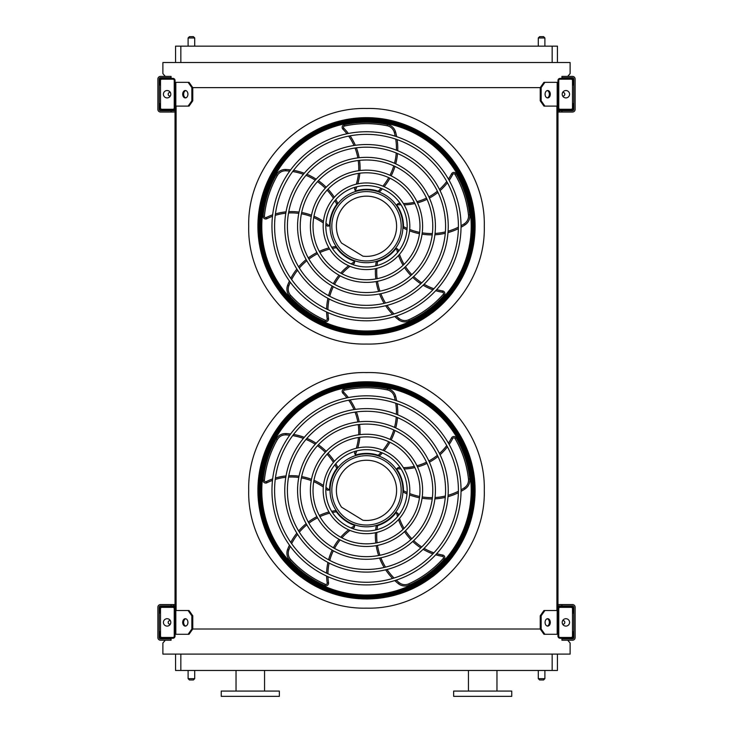 <?xml version="1.0" encoding="UTF-8"?>
<svg xmlns="http://www.w3.org/2000/svg" width="733" height="733" viewBox="0 0 733 733"><rect width="100%" height="100%" fill="white"/><g stroke="black" fill="none" stroke-linecap="round" stroke-linejoin="round"><path stroke-width="1.1" d="M557.437 654.093L557.437 670.466L175.563 670.466L175.563 654.093M165.292 640.23L162.882 643.006L162.882 654.093L570.118 654.093L570.118 643.006L567.709 640.23M557.969 82.334L544.894 82.334L541.156 87.621L191.844 87.621L188.106 82.334L175.031 82.334M188.106 106.102L191.844 100.824L192.77 100.824L189.041 106.102L175.031 106.102L175.031 610.525L189.041 610.525L192.77 615.802L191.844 615.802L188.106 610.525M176.094 106.102L176.094 610.525M544.894 106.102L543.959 106.102L540.23 100.824L541.156 100.824L544.894 106.102L557.969 106.102L557.969 610.525L544.894 610.525L541.156 615.802L540.23 615.802L540.23 629.006L541.156 629.006L544.894 634.292L543.959 634.292L540.23 629.006L192.77 629.006L192.77 615.802M556.906 106.102L556.906 610.525M167.014 638.251L166.437 638.91M566.563 638.91L565.986 638.251M567.709 76.397L570.118 73.621L570.118 62.534L162.882 62.534L162.882 73.621L165.292 76.397M166.437 77.716L167.014 78.376M565.986 78.376L566.563 77.716M175.563 62.534L175.563 46.161L180.84 46.161L180.84 62.534M552.16 62.534L552.16 46.161L180.84 46.161M552.16 46.161L557.437 46.161L557.437 62.534M482.699 696.35L511.753 696.35L511.753 691.072L453.654 691.072L453.654 696.35L482.699 696.35M221.247 696.35L279.346 696.35L279.346 691.072L221.247 691.072L221.247 696.35M236.035 691.072L236.035 670.466M538.288 670.466L538.288 678.657L544.894 678.657L544.894 670.466M543.574 679.977L539.616 679.977L543.574 679.977L544.894 678.657M188.106 670.466L188.106 678.657L194.712 678.657L194.712 670.466M193.384 679.977L189.426 679.977L193.384 679.977L194.712 678.657M543.574 36.65L539.616 36.65L543.574 36.65L544.894 37.969L544.894 46.161M193.384 36.65L189.426 36.65L193.384 36.65L194.712 37.969L194.712 46.161M175.031 636.134L175.031 608.674A2.117 2.117 0 0 0 172.924 606.558L161.828 606.558A2.117 2.117 0 0 0 159.721 608.674L159.721 613.164L160.509 613.164L160.509 608.674A1.319 1.319 0 0 1 161.828 607.355L172.924 607.355A1.319 1.319 0 0 1 174.243 608.674L174.243 636.134A1.319 1.319 0 0 1 172.924 637.453L161.828 637.453A1.319 1.319 0 0 1 160.509 636.134L160.509 631.644L159.721 631.644L159.721 636.134A2.117 2.117 0 0 0 161.828 638.251L172.924 638.251A2.117 2.117 0 0 0 175.031 636.134M160.509 613.164L160.509 631.644M167.115 626.101A3.702 3.702 0 0 0 170.313 620.558A3.702 3.702 0 0 0 163.908 620.558A3.702 3.702 0 0 0 167.115 626.101M185.77 626.046A3.702 2.611 90 0 1 183.626 622.409A3.702 2.611 90 0 1 185.77 618.771M188.106 634.292L191.844 629.006L192.77 629.006L189.041 634.292L175.031 634.292M191.844 629.006L191.844 615.802M187.923 622.409A3.702 2.611 90 0 1 185.302 626.101A3.702 2.611 90 0 1 182.691 622.409A3.702 2.611 90 0 1 185.302 618.707A3.702 2.611 90 0 1 187.923 622.409M557.969 608.674L557.969 636.134A2.117 2.117 0 0 0 560.076 638.251L571.172 638.251A2.117 2.117 0 0 0 573.279 636.134L573.279 631.644L572.491 631.644L572.491 636.134A1.319 1.319 0 0 1 571.172 637.453L560.076 637.453A1.319 1.319 0 0 1 558.757 636.134L558.757 608.674A1.319 1.319 0 0 1 560.076 607.355L571.172 607.355A1.319 1.319 0 0 1 572.491 608.674L572.491 613.164L573.279 613.164L573.279 608.674A2.117 2.117 0 0 0 571.172 606.558L560.076 606.558A2.117 2.117 0 0 0 557.969 608.674M572.491 631.644L572.491 613.164M565.885 626.101A3.702 3.702 0 0 0 569.092 620.558A3.702 3.702 0 0 0 562.687 620.558A3.702 3.702 0 0 0 565.885 626.101M557.969 634.292L544.894 634.292M550.309 622.409A3.702 2.611 -90 0 1 547.698 626.101A3.702 2.611 -90 0 1 545.077 622.409A3.702 2.611 -90 0 1 547.698 618.707A3.702 2.611 -90 0 1 550.309 622.409M541.156 629.006L541.156 615.802M547.23 618.771A3.702 2.611 -90 0 1 549.374 622.409A3.702 2.611 -90 0 1 547.23 626.046M540.23 615.802L543.959 610.525L544.894 610.525M557.969 80.493L557.969 107.953A2.117 2.117 0 0 0 560.076 110.069L571.172 110.069A2.117 2.117 0 0 0 573.279 107.953L573.279 103.463L572.491 103.463L572.491 107.953A1.319 1.319 0 0 1 571.172 109.272L560.076 109.272A1.319 1.319 0 0 1 558.757 107.953L558.757 80.493A1.319 1.319 0 0 1 560.076 79.173L571.172 79.173A1.319 1.319 0 0 1 572.491 80.493L572.491 84.982L573.279 84.982L573.279 80.493A2.117 2.117 0 0 0 571.172 78.376L560.076 78.376A2.117 2.117 0 0 0 557.969 80.493M572.491 103.463L572.491 84.982M565.885 97.92A3.702 3.702 0 0 0 569.092 92.376A3.702 3.702 0 0 0 562.687 92.376A3.702 3.702 0 0 0 565.885 97.92M550.309 94.218A3.702 2.611 -90 0 1 547.698 97.92A3.702 2.611 -90 0 1 545.077 94.218A3.702 2.611 -90 0 1 547.698 90.525A3.702 2.611 -90 0 1 550.309 94.218M541.156 100.824L541.156 87.621M540.23 100.824L540.23 87.621L543.959 82.334L544.894 82.334M547.23 90.58A3.702 2.611 -90 0 1 549.374 94.218A3.702 2.611 -90 0 1 547.23 97.855M175.031 107.953L175.031 80.493A2.117 2.117 0 0 0 172.924 78.376L161.828 78.376A2.117 2.117 0 0 0 159.721 80.493L159.721 84.982L160.509 84.982L160.509 80.493A1.319 1.319 0 0 1 161.828 79.173L172.924 79.173A1.319 1.319 0 0 1 174.243 80.493L174.243 107.953A1.319 1.319 0 0 1 172.924 109.272L161.828 109.272A1.319 1.319 0 0 1 160.509 107.953L160.509 103.463L159.721 103.463L159.721 107.953A2.117 2.117 0 0 0 161.828 110.069L172.924 110.069A2.117 2.117 0 0 0 175.031 107.953M160.509 84.982L160.509 103.463M167.115 97.92A3.702 3.702 0 0 0 170.313 92.376A3.702 3.702 0 0 0 163.908 92.376A3.702 3.702 0 0 0 167.115 97.92M185.77 97.855A3.702 2.611 90 0 1 183.626 94.218A3.702 2.611 90 0 1 185.77 90.58M188.106 82.334L189.041 82.334L192.77 87.621L192.77 100.824M191.844 100.824L191.844 87.621M187.923 94.218A3.702 2.611 90 0 1 185.302 97.92A3.702 2.611 90 0 1 182.691 94.218A3.702 2.611 90 0 1 185.302 90.525A3.702 2.611 90 0 1 187.923 94.218M562.669 624.223A1.851 1.851 0 0 0 564.822 622.564A1.851 1.851 0 0 0 562.669 620.585M561.927 604.578L561.927 605.898L572.491 605.898A1.319 1.319 0 0 1 573.811 607.217L573.811 637.591A1.319 1.319 0 0 1 572.491 638.91L561.927 638.91L561.927 640.23L572.491 640.23A2.639 2.639 0 0 0 575.13 637.591L575.13 607.217A2.639 2.639 0 0 0 572.491 604.578L557.969 604.578M171.073 605.898L171.073 604.578L160.509 604.578A2.639 2.639 0 0 0 157.87 607.217L157.87 637.591A2.639 2.639 0 0 0 160.509 640.23L171.073 640.23L171.073 638.91L160.509 638.91A1.319 1.319 0 0 1 159.189 637.591L159.189 607.217A1.319 1.319 0 0 1 160.509 605.898L175.031 605.898M557.969 605.898L561.927 605.898M171.073 604.578L175.031 604.578M170.331 620.585A1.851 1.851 0 0 0 168.178 622.564A1.851 1.851 0 0 0 170.331 624.223M561.927 110.729L561.927 112.048L572.491 112.048A2.639 2.639 0 0 0 575.13 109.409L575.13 79.036A2.639 2.639 0 0 0 572.491 76.397L561.927 76.397L561.927 77.716L572.491 77.716A1.319 1.319 0 0 1 573.811 79.036L573.811 109.409A1.319 1.319 0 0 1 572.491 110.729L557.969 110.729M160.509 77.716L171.073 77.716L171.073 76.397L160.509 76.397A2.639 2.639 0 0 0 157.87 79.036L157.87 109.409A2.639 2.639 0 0 0 160.509 112.048L171.073 112.048L171.073 110.729L160.509 110.729A1.319 1.319 0 0 1 159.189 109.409L159.189 79.036A1.319 1.319 0 0 1 160.509 77.716M175.031 110.729L171.073 110.729M175.031 112.048L171.073 112.048M561.927 112.048L557.969 112.048M562.669 96.041A1.851 1.851 0 0 0 564.822 94.383A1.851 1.851 0 0 0 562.669 92.404M170.331 92.404A1.851 1.851 0 0 0 168.178 94.383A1.851 1.851 0 0 0 170.331 96.041M366.5 598.852A108.493 108.493 0 0 0 460.461 436.108A108.493 108.493 0 0 0 272.539 436.108A108.493 108.493 0 0 0 366.5 598.852M366.5 582.259A91.9 91.9 0 0 0 446.095 444.409A91.9 91.9 0 0 0 286.905 444.409A91.9 91.9 0 0 0 366.5 582.259M366.5 584.907A94.548 94.548 0 0 0 448.376 443.089A94.548 94.548 0 0 0 284.624 443.089A94.548 94.548 0 0 0 366.5 584.907M366.5 569.459A79.1 79.1 0 0 0 434.999 450.813A79.1 79.1 0 0 0 298.001 450.813A79.1 79.1 0 0 0 366.5 569.459M366.5 572.097A81.739 81.739 0 0 0 437.289 449.494A81.739 81.739 0 0 0 295.711 449.494A81.739 81.739 0 0 0 366.5 572.097M366.5 556.649A66.291 66.291 0 0 0 423.903 457.218A66.291 66.291 0 0 0 309.097 457.218A66.291 66.291 0 0 0 366.5 556.649M366.5 559.288A68.929 68.929 0 0 0 426.194 455.899A68.929 68.929 0 0 0 306.806 455.899A68.929 68.929 0 0 0 366.5 559.288M366.5 543.84A53.482 53.482 0 0 0 412.816 463.623A53.482 53.482 0 0 0 320.184 463.623A53.482 53.482 0 0 0 366.5 543.84M366.5 546.479A56.12 56.12 0 0 0 415.098 462.303A56.12 56.12 0 0 0 317.902 462.303A56.12 56.12 0 0 0 366.5 546.479M366.5 531.031A40.672 40.672 0 0 0 401.721 470.027A40.672 40.672 0 0 0 331.279 470.027A40.672 40.672 0 0 0 366.5 531.031M366.5 533.67A43.311 43.311 0 0 0 404.011 468.708A43.311 43.311 0 0 0 328.989 468.708A43.311 43.311 0 0 0 366.5 533.67M356.834 450.85A56.588 56.588 0 0 1 355.267 454.808L354.561 453.095L355.267 454.808A1.319 1.319 0 0 0 356.156 454.863A36.971 36.971 0 0 1 378.255 455.303L378.567 455.413M382.369 452.912A61.279 61.279 0 0 1 379.639 455.798L378.255 455.303A59.95 59.95 0 0 0 381.068 452.389M396.663 400.759A61.279 61.279 0 0 0 395.591 396.15A10.564 10.564 0 0 0 387.546 388.591A103.921 103.921 0 0 0 344.235 388.856A2.639 2.639 0 0 0 342.916 393.282A55.259 55.259 0 0 1 346.938 397.863M348.679 400.2A55.259 55.259 0 0 1 353.993 409.582M355.038 412.102A55.259 55.259 0 0 1 357.832 421.979M358.245 424.59A55.259 55.259 0 0 1 358.675 434.788M358.474 437.482A55.259 55.259 0 0 1 356.302 448.266M355.285 451.262A55.259 55.259 0 0 1 354.561 453.095M384.147 450.804A61.279 61.279 0 0 0 389.919 442.283M391.165 439.947A61.279 61.279 0 0 0 394.995 430.509M395.728 427.935A61.279 61.279 0 0 0 397.533 417.608M397.707 414.814A61.279 61.279 0 0 0 397.158 403.718M401.088 468.955A56.588 56.588 0 0 1 396.837 468.689L398.257 467.489L396.837 468.689A1.319 1.319 0 0 0 397.066 469.551A36.971 36.971 0 0 1 403.471 490.707L403.471 491.037M407.017 493.877A61.279 61.279 0 0 1 403.425 492.173L403.471 490.707A59.95 59.95 0 0 0 407.117 492.475M461.039 491.357A61.279 61.279 0 0 0 465.089 488.92A10.564 10.564 0 0 0 469.789 478.924A103.921 103.921 0 0 0 456.155 437.812A2.639 2.639 0 0 0 451.537 437.931A55.259 55.259 0 0 1 448.431 443.172M446.736 445.554A55.259 55.259 0 0 1 439.461 453.507M437.39 455.275A55.259 55.259 0 0 1 428.851 460.984M426.505 462.184A55.259 55.259 0 0 1 416.93 465.748M414.31 466.39A55.259 55.259 0 0 1 403.379 467.654M400.209 467.608A55.259 55.259 0 0 1 398.257 467.489M409.573 494.922A61.279 61.279 0 0 0 419.459 497.78M422.061 498.238A61.279 61.279 0 0 0 432.223 498.962M434.898 498.871A61.279 61.279 0 0 0 445.279 497.386M447.991 496.699A61.279 61.279 0 0 0 458.372 492.741M366.5 526.807A36.448 36.448 0 0 0 398.065 472.134A36.448 36.448 0 0 0 334.935 472.134A36.448 36.448 0 0 0 366.5 526.807M397.543 516.637A56.588 56.588 0 0 1 396.48 512.514L398.065 513.494L396.48 512.514A1.319 1.319 0 0 0 395.738 512.999A36.971 36.971 0 0 1 377.596 525.625A59.95 59.95 0 0 0 377.037 529.638M375.672 529.977A61.279 61.279 0 0 1 376.185 526.037L377.596 525.625M394.766 580.582A61.279 61.279 0 0 0 398.331 583.679A10.564 10.564 0 0 0 409.289 585.062A103.921 103.921 0 0 0 444.18 559.389A2.639 2.639 0 0 0 442.64 555.037A55.259 55.259 0 0 1 436.694 553.699M433.909 552.829A55.259 55.259 0 0 1 424.095 548.357M421.768 546.937A55.259 55.259 0 0 1 413.705 540.587M411.836 538.718A55.259 55.259 0 0 1 405.496 530.719M404.066 528.42A55.259 55.259 0 0 1 399.494 518.414M398.55 515.391A55.259 55.259 0 0 1 398.065 513.494M375.47 532.726A61.279 61.279 0 0 0 375.809 543.025M376.176 545.636A61.279 61.279 0 0 0 378.631 555.522M379.547 558.042A61.279 61.279 0 0 0 384.156 567.461M385.659 569.816A61.279 61.279 0 0 0 392.622 578.474M351.098 527.998A56.588 56.588 0 0 1 354.69 525.717L354.25 527.522L354.69 525.717A1.319 1.319 0 0 0 354.002 525.158A36.971 36.971 0 0 1 336.383 511.808A59.95 59.95 0 0 0 332.397 512.514M331.655 511.332A61.279 61.279 0 0 1 335.558 510.599L336.383 511.808M289.434 545.123A61.279 61.279 0 0 0 287.593 549.475A10.564 10.564 0 0 0 289.654 560.324A103.921 103.921 0 0 0 324.847 585.566A2.639 2.639 0 0 0 328.521 582.753A55.259 55.259 0 0 1 327.953 576.688M327.926 573.774A55.259 55.259 0 0 1 329.135 563.054M329.768 560.406A55.259 55.259 0 0 1 333.323 550.776M334.514 548.421A55.259 55.259 0 0 1 340.167 539.919M341.917 537.848A55.259 55.259 0 0 1 350.007 530.408M352.6 528.575A55.259 55.259 0 0 1 354.25 527.522M328.97 511.982A61.279 61.279 0 0 0 319.295 515.482M316.913 516.646A61.279 61.279 0 0 0 308.272 522.033M306.165 523.683A61.279 61.279 0 0 0 298.633 530.976M296.847 533.129A61.279 61.279 0 0 0 290.772 542.429M325.938 487.344A56.588 56.588 0 0 1 329.218 490.056L327.367 490.194L329.218 490.056A1.319 1.319 0 0 0 329.548 489.232A36.971 36.971 0 0 1 336.795 468.341A59.95 59.95 0 0 0 334.889 464.768M335.787 463.696A61.279 61.279 0 0 1 337.693 467.187L336.795 468.341M290.598 433.982A61.279 61.279 0 0 0 285.897 433.579A10.564 10.564 0 0 0 276.213 438.893A103.921 103.921 0 0 0 263.083 480.17A2.639 2.639 0 0 0 266.885 482.79A55.259 55.259 0 0 1 272.484 480.381M275.251 479.446A55.259 55.259 0 0 1 285.815 477.293M288.527 477.073A55.259 55.259 0 0 1 298.789 477.476M301.4 477.879A55.259 55.259 0 0 1 311.232 480.628M313.733 481.654A55.259 55.259 0 0 1 323.317 487.051M325.855 488.948A55.259 55.259 0 0 1 327.367 490.194M334.34 461.35A61.279 61.279 0 0 0 328.017 453.223M326.185 451.326A61.279 61.279 0 0 0 318.379 444.766M316.161 443.273A61.279 61.279 0 0 0 306.898 438.361M304.296 437.335A61.279 61.279 0 0 0 293.576 434.431M366.5 525.03A34.671 34.671 0 0 0 396.526 473.023A34.671 34.671 0 0 0 336.474 473.023A34.671 34.671 0 0 0 366.5 525.03M362.899 520.247A30.108 30.108 0 0 0 396.397 486.84A30.108 30.108 0 0 0 356.055 462.12A30.108 30.108 0 0 0 341.505 507.144L362.899 520.247M298.807 405.34L298.285 405.761M300.667 403.984L300.612 403.938A108.676 108.676 0 0 0 280.079 424.471L280.125 424.526M281.481 558.051L281.903 558.573M280.125 556.191L280.079 556.246A108.676 108.676 0 0 0 300.612 576.779L300.667 576.734M451.519 422.666L451.097 422.144M452.875 424.526L452.921 424.471A108.676 108.676 0 0 0 432.388 403.938L432.333 403.984M434.193 575.378L434.715 574.956M432.333 576.734L432.388 576.779A108.676 108.676 0 0 0 452.921 556.246L452.875 556.191M366.5 382.26A108.099 108.099 0 0 1 460.122 544.408A108.099 108.099 0 0 1 272.878 544.408A108.099 108.099 0 0 1 366.5 382.26M366.5 598.284A107.925 107.925 0 0 0 474.425 490.359A107.925 107.925 0 0 0 366.5 382.434A107.925 107.925 0 0 0 258.575 490.359A107.925 107.925 0 0 0 366.5 598.284M366.5 382.828A107.531 107.531 0 0 1 459.628 544.124A107.531 107.531 0 0 1 273.372 544.124A107.531 107.531 0 0 1 366.5 382.828M366.5 385.65A104.709 104.709 0 0 0 275.819 542.713A104.709 104.709 0 0 0 457.181 542.713A104.709 104.709 0 0 0 366.5 385.65A104.709 104.709 0 0 0 275.819 542.713A104.709 104.709 0 0 0 457.181 542.713A104.709 104.709 0 0 0 366.5 385.65M366.5 334.761A108.493 108.493 0 0 0 460.461 172.017A108.493 108.493 0 0 0 272.539 172.017A108.493 108.493 0 0 0 366.5 334.761M366.5 318.168A91.9 91.9 0 0 0 446.095 180.318A91.9 91.9 0 0 0 286.905 180.318A91.9 91.9 0 0 0 366.5 318.168M366.5 320.816A94.548 94.548 0 0 0 448.376 178.999A94.548 94.548 0 0 0 284.624 178.999A94.548 94.548 0 0 0 366.5 320.816M366.5 305.359A79.1 79.1 0 0 0 434.999 186.723A79.1 79.1 0 0 0 298.001 186.723A79.1 79.1 0 0 0 366.5 305.359M366.5 308.007A81.739 81.739 0 0 0 437.289 185.403A81.739 81.739 0 0 0 295.711 185.403A81.739 81.739 0 0 0 366.5 308.007M366.5 292.559A66.291 66.291 0 0 0 423.903 193.127A66.291 66.291 0 0 0 309.097 193.127A66.291 66.291 0 0 0 366.5 292.559M366.5 295.197A68.929 68.929 0 0 0 426.194 191.808A68.929 68.929 0 0 0 306.806 191.808A68.929 68.929 0 0 0 366.5 295.197M366.5 279.749A53.482 53.482 0 0 0 412.816 199.532A53.482 53.482 0 0 0 320.184 199.532A53.482 53.482 0 0 0 366.5 279.749M366.5 282.388A56.12 56.12 0 0 0 415.098 198.212A56.12 56.12 0 0 0 317.902 198.212A56.12 56.12 0 0 0 366.5 282.388M366.5 266.94A40.672 40.672 0 0 0 401.721 205.936A40.672 40.672 0 0 0 331.279 205.936A40.672 40.672 0 0 0 366.5 266.94M366.5 269.579A43.311 43.311 0 0 0 404.011 204.608A43.311 43.311 0 0 0 328.989 204.608A43.311 43.311 0 0 0 366.5 269.579M356.834 186.759A56.588 56.588 0 0 1 355.267 190.717L354.561 189.004L355.267 190.717A1.319 1.319 0 0 0 356.156 190.772A36.971 36.971 0 0 1 378.255 191.212L378.567 191.322M382.369 188.821A61.279 61.279 0 0 1 379.639 191.707L378.255 191.212A59.95 59.95 0 0 0 381.068 188.299M396.663 136.668A61.279 61.279 0 0 0 395.591 132.059A10.564 10.564 0 0 0 387.546 124.5A103.921 103.921 0 0 0 344.235 124.757A2.639 2.639 0 0 0 342.916 129.191A55.259 55.259 0 0 1 346.938 133.773M348.679 136.109A55.259 55.259 0 0 1 353.993 145.491M355.038 148.011A55.259 55.259 0 0 1 357.832 157.888M358.245 160.5A55.259 55.259 0 0 1 358.675 170.697M358.474 173.391A55.259 55.259 0 0 1 356.302 184.175M355.285 187.172A55.259 55.259 0 0 1 354.561 189.004M384.147 186.713A61.279 61.279 0 0 0 389.919 178.192M391.165 175.856A61.279 61.279 0 0 0 394.995 166.418M395.728 163.844A61.279 61.279 0 0 0 397.533 153.509M397.707 150.723A61.279 61.279 0 0 0 397.158 139.627M401.088 204.864A56.588 56.588 0 0 1 396.837 204.599L398.257 203.398L396.837 204.599A1.319 1.319 0 0 0 397.066 205.46A36.971 36.971 0 0 1 403.471 226.616A59.95 59.95 0 0 0 407.117 228.384M407.017 229.786A61.279 61.279 0 0 1 403.425 228.082L403.471 226.616M461.039 227.267A61.279 61.279 0 0 0 465.089 224.829A10.564 10.564 0 0 0 469.789 214.833A103.921 103.921 0 0 0 456.155 173.721A2.639 2.639 0 0 0 451.537 173.84A55.259 55.259 0 0 1 448.431 179.081M446.736 181.463A55.259 55.259 0 0 1 439.461 189.416M437.39 191.185A55.259 55.259 0 0 1 428.851 196.893M426.505 198.093A55.259 55.259 0 0 1 416.93 201.657M414.31 202.299A55.259 55.259 0 0 1 403.379 203.563M400.209 203.517A55.259 55.259 0 0 1 398.257 203.398M409.573 230.831A61.279 61.279 0 0 0 419.459 233.69M422.061 234.148A61.279 61.279 0 0 0 432.223 234.872M434.898 234.78A61.279 61.279 0 0 0 445.279 233.296M447.991 232.608A61.279 61.279 0 0 0 458.372 228.65M366.5 262.716A36.448 36.448 0 0 0 398.065 208.044A36.448 36.448 0 0 0 334.935 208.044A36.448 36.448 0 0 0 366.5 262.716M397.543 252.546A56.588 56.588 0 0 1 396.48 248.423L398.065 249.403L396.48 248.423A1.319 1.319 0 0 0 395.738 248.908A36.971 36.971 0 0 1 377.596 261.534A59.95 59.95 0 0 0 377.037 265.548M375.672 265.887A61.279 61.279 0 0 1 376.185 261.947L377.596 261.534M394.766 316.491A61.279 61.279 0 0 0 398.331 319.579A10.564 10.564 0 0 0 409.289 320.972A103.921 103.921 0 0 0 444.18 295.298A2.639 2.639 0 0 0 442.64 290.946A55.259 55.259 0 0 1 436.694 289.608M433.909 288.738A55.259 55.259 0 0 1 424.095 284.267M421.768 282.846A55.259 55.259 0 0 1 413.705 276.497M411.836 274.628A55.259 55.259 0 0 1 405.496 266.629M404.066 264.329A55.259 55.259 0 0 1 399.494 254.324M398.55 251.3A55.259 55.259 0 0 1 398.065 249.403M375.47 268.635A61.279 61.279 0 0 0 375.809 278.934M376.176 281.545A61.279 61.279 0 0 0 378.631 291.432M379.547 293.951A61.279 61.279 0 0 0 384.156 303.37M385.659 305.725A61.279 61.279 0 0 0 392.622 314.384M351.098 263.907A56.588 56.588 0 0 1 354.69 261.626L354.25 263.431L354.69 261.626A1.319 1.319 0 0 0 354.002 261.067A36.971 36.971 0 0 1 336.383 247.717A59.95 59.95 0 0 0 332.397 248.423M331.655 247.241A61.279 61.279 0 0 1 335.558 246.508L336.383 247.717M289.434 281.032A61.279 61.279 0 0 0 287.593 285.375A10.564 10.564 0 0 0 289.654 296.233A103.921 103.921 0 0 0 324.847 321.475A2.639 2.639 0 0 0 328.521 318.663A55.259 55.259 0 0 1 327.953 312.597M327.926 309.683A55.259 55.259 0 0 1 329.135 298.963M329.768 296.315A55.259 55.259 0 0 1 333.323 286.685M334.514 284.331A55.259 55.259 0 0 1 340.167 275.828M341.917 273.757A55.259 55.259 0 0 1 350.007 266.317M352.6 264.485A55.259 55.259 0 0 1 354.25 263.431M328.97 247.891A61.279 61.279 0 0 0 319.295 251.392M316.913 252.555A61.279 61.279 0 0 0 308.272 257.943M306.165 259.583A61.279 61.279 0 0 0 298.633 266.885M296.847 269.038A61.279 61.279 0 0 0 290.772 278.338M325.938 223.253A56.588 56.588 0 0 1 329.218 225.966L327.367 226.103L329.218 225.966A1.319 1.319 0 0 0 329.548 225.141A36.971 36.971 0 0 1 336.795 204.25A59.95 59.95 0 0 0 334.889 200.677M335.787 199.605A61.279 61.279 0 0 1 337.693 203.096L336.795 204.25M290.598 169.891A61.279 61.279 0 0 0 285.897 169.488A10.564 10.564 0 0 0 276.213 174.802A103.921 103.921 0 0 0 263.083 216.079A2.639 2.639 0 0 0 266.885 218.7A55.259 55.259 0 0 1 272.484 216.29M275.251 215.355A55.259 55.259 0 0 1 285.815 213.202M288.527 212.982A55.259 55.259 0 0 1 298.789 213.385M301.4 213.789A55.259 55.259 0 0 1 311.232 216.537M313.733 217.564A55.259 55.259 0 0 1 323.317 222.96M325.855 224.857A55.259 55.259 0 0 1 327.367 226.103M334.34 197.259A61.279 61.279 0 0 0 328.017 189.132M326.185 187.236A61.279 61.279 0 0 0 318.379 180.675M316.161 179.182A61.279 61.279 0 0 0 306.898 174.271M304.296 173.245A61.279 61.279 0 0 0 293.576 170.34M366.5 260.939A34.671 34.671 0 0 0 396.526 208.932A34.671 34.671 0 0 0 336.474 208.932A34.671 34.671 0 0 0 366.5 260.939M362.899 256.156A30.108 30.108 0 0 0 396.397 222.75A30.108 30.108 0 0 0 356.055 198.029A30.108 30.108 0 0 0 341.505 243.044L362.899 256.156M298.807 141.249L298.285 141.671M300.667 139.893L300.612 139.838A108.676 108.676 0 0 0 280.079 160.38L280.125 160.435M281.481 293.96L281.903 294.483M280.125 292.101L280.079 292.155A108.676 108.676 0 0 0 300.612 312.689L300.667 312.643M451.519 158.575L451.097 158.053M452.875 160.435L452.921 160.38A108.676 108.676 0 0 0 432.388 139.838L432.333 139.893M434.193 311.287L434.715 310.865M432.333 312.643L432.388 312.689A108.676 108.676 0 0 0 452.921 292.155L452.875 292.101M366.5 118.169A108.099 108.099 0 0 1 460.122 280.318A108.099 108.099 0 0 1 272.878 280.318A108.099 108.099 0 0 1 366.5 118.169M366.5 334.193A107.925 107.925 0 0 0 474.425 226.268A107.925 107.925 0 0 0 366.5 118.343A107.925 107.925 0 0 0 258.575 226.268A107.925 107.925 0 0 0 366.5 334.193M366.5 118.737A107.531 107.531 0 0 1 459.628 280.033A107.531 107.531 0 0 1 273.372 280.033A107.531 107.531 0 0 1 366.5 118.737M366.5 121.559A104.709 104.709 0 0 0 275.819 278.622A104.709 104.709 0 0 0 457.181 278.622A104.709 104.709 0 0 0 366.5 121.559A104.709 104.709 0 0 0 275.819 278.622A104.709 104.709 0 0 0 457.181 278.622A104.709 104.709 0 0 0 366.5 121.559M366.5 344.052C429.437 345.674 485.906 289.205 484.284 226.268C485.906 163.331 429.437 106.862 366.5 108.484C303.563 106.862 247.094 163.331 248.716 226.268C247.094 289.205 303.563 345.674 366.5 344.052M366.5 608.143C303.563 609.764 247.094 553.296 248.716 490.359C247.094 427.421 303.563 370.953 366.5 372.575C429.437 370.953 485.906 427.421 484.284 490.359C485.906 553.296 429.437 609.764 366.5 608.143M180.84 654.093L180.84 670.466M552.16 670.466L552.16 654.093M544.894 37.969L538.288 37.969L538.288 46.161M194.712 37.969L188.106 37.969L188.106 46.161M175.81 634.292L175.81 610.525M557.19 634.292L557.19 610.525M557.19 106.102L557.19 82.334M175.81 106.102L175.81 82.334M173.593 605.898L173.593 604.578M559.407 110.729L559.407 112.048M332.91 593.629L366.5 598.962A108.594 108.594 0 0 0 460.544 436.062A108.594 108.594 0 0 0 272.456 436.062A108.594 108.594 0 0 0 366.5 598.953L401.006 593.327M382.883 450.264A59.95 59.95 0 0 0 388.728 441.715M389.974 439.388A59.95 59.95 0 0 0 393.786 429.95M394.51 427.376A59.95 59.95 0 0 0 396.251 417.068M396.406 414.292A59.95 59.95 0 0 0 395.747 403.232M395.224 400.282A59.95 59.95 0 0 0 394.317 396.498A9.245 9.245 0 0 0 387.281 389.883A102.602 102.602 0 0 0 344.519 390.139A1.319 1.319 0 0 0 343.859 392.357A56.588 56.588 0 0 1 348.386 397.57M350.099 399.934A56.588 56.588 0 0 1 355.349 409.39M356.385 411.909A56.588 56.588 0 0 1 359.143 421.823M359.564 424.434A56.588 56.588 0 0 1 360.004 434.614M359.821 437.299A56.588 56.588 0 0 1 357.777 447.936M342.916 393.282L343.859 392.357M344.235 388.856L344.519 390.139M387.546 388.591L387.281 389.883M395.591 396.15L394.317 396.498M409.692 493.556A59.95 59.95 0 0 0 419.624 496.461M422.235 496.928A59.95 59.95 0 0 0 432.388 497.634M435.054 497.542A59.95 59.95 0 0 0 445.389 496.003M448.083 495.297A59.95 59.95 0 0 0 458.4 491.257M461.048 489.846A59.95 59.95 0 0 0 464.365 487.811A9.245 9.245 0 0 0 468.479 479.07A102.602 102.602 0 0 0 455.019 438.481A1.319 1.319 0 0 0 452.71 438.545A56.588 56.588 0 0 1 449.155 444.455M447.432 446.818A56.588 56.588 0 0 1 440.066 454.735M437.977 456.494A56.588 56.588 0 0 1 429.41 462.184M427.055 463.384A56.588 56.588 0 0 1 417.508 466.958M414.896 467.608A56.588 56.588 0 0 1 404.149 468.955M451.537 437.931L452.71 438.545M456.155 437.812L455.019 438.481M469.789 478.924L468.479 479.07M465.089 488.92L464.365 487.811M376.808 532.424A59.95 59.95 0 0 0 377.11 542.777M377.477 545.398A59.95 59.95 0 0 0 379.941 555.266M380.858 557.776A59.95 59.95 0 0 0 385.512 567.131M387.015 569.477A59.95 59.95 0 0 0 394.042 578.035M396.205 580.115A59.95 59.95 0 0 0 399.164 582.643A9.245 9.245 0 0 0 408.748 583.853A102.602 102.602 0 0 0 443.19 558.519A1.319 1.319 0 0 0 442.42 556.338A56.588 56.588 0 0 1 435.695 554.78M432.919 553.882A56.588 56.588 0 0 1 423.115 549.31M420.797 547.872A56.588 56.588 0 0 1 412.734 541.485M410.865 539.616A56.588 56.588 0 0 1 404.515 531.636M403.095 529.354A56.588 56.588 0 0 1 398.495 519.55M442.64 555.037L442.42 556.338M444.18 559.389L443.19 558.519M409.289 585.062L408.748 583.853M398.331 583.679L399.164 582.643M329.676 513.164A59.95 59.95 0 0 0 319.927 516.646M317.545 517.8A59.95 59.95 0 0 0 308.923 523.197M306.815 524.846A59.95 59.95 0 0 0 299.357 532.167M297.589 534.32A59.95 59.95 0 0 0 291.624 543.648M290.314 546.351A59.95 59.95 0 0 0 288.82 549.942A9.245 9.245 0 0 0 290.635 559.435A102.602 102.602 0 0 0 325.379 584.357A1.319 1.319 0 0 0 327.211 582.955A56.588 56.588 0 0 1 326.616 576.074M326.616 573.16A56.588 56.588 0 0 1 327.926 562.422M328.576 559.774A56.588 56.588 0 0 1 332.168 550.126M333.368 547.771A56.588 56.588 0 0 1 338.985 539.268M340.717 537.216A56.588 56.588 0 0 1 348.624 529.803M328.521 582.753L327.211 582.955M324.847 585.566L325.379 584.357M289.654 560.324L290.635 559.435M287.593 549.475L288.82 549.942M333.433 462.386A59.95 59.95 0 0 0 327.11 454.194M325.269 452.279A59.95 59.95 0 0 0 317.471 445.746M315.263 444.253A59.95 59.95 0 0 0 305.991 439.415M303.398 438.407A59.95 59.95 0 0 0 292.678 435.613M289.709 435.21A59.95 59.95 0 0 0 285.833 434.898A9.245 9.245 0 0 0 277.367 439.553A102.602 102.602 0 0 0 264.393 480.298A1.319 1.319 0 0 0 266.299 481.608A56.588 56.588 0 0 1 272.649 478.915M275.434 478.008A56.588 56.588 0 0 1 286.044 475.937M288.765 475.744A56.588 56.588 0 0 1 299.046 476.175M301.657 476.587A56.588 56.588 0 0 1 311.479 479.309M313.971 480.317A56.588 56.588 0 0 1 323.455 485.539M266.885 482.79L266.299 481.608M263.083 480.17L264.393 480.298M276.213 438.893L277.367 439.553M285.897 433.579L285.833 434.898M366.5 597.78A107.421 107.421 0 0 1 259.079 490.359A107.421 107.421 0 0 1 366.5 382.938A107.421 107.421 0 0 1 473.921 490.359A107.421 107.421 0 0 1 366.5 597.78M366.5 383.991A106.367 106.367 0 0 0 274.38 543.538A106.367 106.367 0 0 0 458.62 543.538A106.367 106.367 0 0 0 366.5 383.991M366.5 384.587A105.772 105.772 0 0 1 458.098 543.245A105.772 105.772 0 0 1 274.902 543.245A105.772 105.772 0 0 1 366.5 384.587M366.5 334.862A108.594 108.594 0 0 0 460.544 171.971A108.594 108.594 0 0 0 272.456 171.971A108.594 108.594 0 0 0 366.5 334.862M382.883 186.173A59.95 59.95 0 0 0 388.728 177.624M389.974 175.297A59.95 59.95 0 0 0 393.786 165.86M394.51 163.285A59.95 59.95 0 0 0 396.251 152.977M396.406 150.201A59.95 59.95 0 0 0 395.747 139.142M395.224 136.191A59.95 59.95 0 0 0 394.317 132.407A9.245 9.245 0 0 0 387.281 125.792A102.602 102.602 0 0 0 344.519 126.049A1.319 1.319 0 0 0 343.859 128.266A56.588 56.588 0 0 1 348.386 133.479M350.099 135.834A56.588 56.588 0 0 1 355.349 145.299M356.385 147.819A56.588 56.588 0 0 1 359.143 157.732M359.564 160.344A56.588 56.588 0 0 1 360.004 170.523M359.821 173.208A56.588 56.588 0 0 1 357.777 183.846M342.916 129.191L343.859 128.266M344.235 124.757L344.519 126.049M387.546 124.5L387.281 125.792M395.591 132.059L394.317 132.407M409.692 229.456A59.95 59.95 0 0 0 419.624 232.37M422.235 232.837A59.95 59.95 0 0 0 432.388 233.543M435.054 233.442A59.95 59.95 0 0 0 445.389 231.912M448.083 231.207A59.95 59.95 0 0 0 458.4 227.166M461.048 225.746A59.95 59.95 0 0 0 464.365 223.721A9.245 9.245 0 0 0 468.479 214.98A102.602 102.602 0 0 0 455.019 174.39A1.319 1.319 0 0 0 452.71 174.454A56.588 56.588 0 0 1 449.155 180.364M447.432 182.728A56.588 56.588 0 0 1 440.066 190.644M437.977 192.403A56.588 56.588 0 0 1 429.41 198.093M427.055 199.294A56.588 56.588 0 0 1 417.508 202.867M414.896 203.517A56.588 56.588 0 0 1 404.149 204.864M451.537 173.84L452.71 174.454M456.155 173.721L455.019 174.39M469.789 214.833L468.479 214.98M465.089 224.829L464.365 223.721M376.808 268.333A59.95 59.95 0 0 0 377.11 278.687M377.477 281.307A59.95 59.95 0 0 0 379.941 291.175M380.858 293.686A59.95 59.95 0 0 0 385.512 303.041M387.015 305.386A59.95 59.95 0 0 0 394.042 313.944M396.205 316.024A59.95 59.95 0 0 0 399.164 318.553A9.245 9.245 0 0 0 408.748 319.762A102.602 102.602 0 0 0 443.19 294.428A1.319 1.319 0 0 0 442.42 292.247A56.588 56.588 0 0 1 435.695 290.689M432.919 289.792A56.588 56.588 0 0 1 423.115 285.219M420.797 283.781A56.588 56.588 0 0 1 412.734 277.395M410.865 275.526A56.588 56.588 0 0 1 404.515 267.545M403.095 265.264A56.588 56.588 0 0 1 398.495 255.46M442.64 290.946L442.42 292.247M444.18 295.298L443.19 294.428M409.289 320.972L408.748 319.762M398.331 319.579L399.164 318.553M329.676 249.073A59.95 59.95 0 0 0 319.927 252.555M317.545 253.71A59.95 59.95 0 0 0 308.923 259.106M306.815 260.756A59.95 59.95 0 0 0 299.357 268.076M297.589 270.23A59.95 59.95 0 0 0 291.624 279.557M290.314 282.26A59.95 59.95 0 0 0 288.82 285.843A9.245 9.245 0 0 0 290.635 295.344A102.602 102.602 0 0 0 325.379 320.266A1.319 1.319 0 0 0 327.211 318.864A56.588 56.588 0 0 1 326.616 311.983M326.616 309.069A56.588 56.588 0 0 1 327.926 298.331M328.576 295.674A56.588 56.588 0 0 1 332.168 286.035M333.368 283.68A56.588 56.588 0 0 1 338.985 275.177M340.717 273.116A56.588 56.588 0 0 1 348.624 265.712M328.521 318.663L327.211 318.864M324.847 321.475L325.379 320.266M289.654 296.233L290.635 295.344M287.593 285.375L288.82 285.843M333.433 198.295A59.95 59.95 0 0 0 327.11 190.104M325.269 188.189A59.95 59.95 0 0 0 317.471 181.656M315.263 180.162A59.95 59.95 0 0 0 305.991 175.324M303.398 174.317A59.95 59.95 0 0 0 292.678 171.522M289.709 171.119A59.95 59.95 0 0 0 285.833 170.807A9.245 9.245 0 0 0 277.367 175.462A102.602 102.602 0 0 0 264.393 216.208A1.319 1.319 0 0 0 266.299 217.518A56.588 56.588 0 0 1 272.649 214.824M275.434 213.917A56.588 56.588 0 0 1 286.044 211.846M288.765 211.645A56.588 56.588 0 0 1 299.046 212.084M301.657 212.497A56.588 56.588 0 0 1 311.479 215.218M313.971 216.226A56.588 56.588 0 0 1 323.455 221.448M266.885 218.7L266.299 217.518M263.083 216.079L264.393 216.208M276.213 174.802L277.367 175.462M285.897 169.488L285.833 170.807M366.5 333.689A107.421 107.421 0 0 1 259.079 226.268A107.421 107.421 0 0 1 366.5 118.847A107.421 107.421 0 0 1 473.921 226.268A107.421 107.421 0 0 1 366.5 333.689M366.5 119.9A106.367 106.367 0 0 0 274.38 279.447A106.367 106.367 0 0 0 458.62 279.447A106.367 106.367 0 0 0 366.5 119.9M366.5 120.496A105.772 105.772 0 0 1 458.098 279.154A105.772 105.772 0 0 1 274.902 279.154A105.772 105.772 0 0 1 366.5 120.496M496.965 691.072L496.965 670.466M468.442 691.072L468.442 670.466M264.558 691.072L264.558 670.466M188.106 37.969L189.426 36.65M538.288 37.969L539.616 36.65M188.106 678.657L189.426 679.977M538.288 678.657L539.616 679.977M415.968 587.032L440.194 570.127L458.867 547.469L470.742 520.815L475.085 492.063L471.649 463.192L460.617 436.172L442.659 412.945L418.983 395.289M404.222 388.527L369.908 381.811L336.163 386.08M318.489 392.952L293.704 409.765L274.554 432.571L262.368 459.527L257.915 488.654L261.452 517.91L272.786 545.233L291.203 568.625L315.456 586.208M332.91 329.538L366.5 334.871L401.006 329.236M415.968 322.941L440.194 306.037L458.867 283.378L470.742 256.724L475.085 227.972L471.649 199.101L460.617 172.081L442.659 148.845L418.983 131.198M404.222 124.436L369.908 117.72L336.163 121.99M318.489 128.861L293.704 145.675L274.554 168.48L262.368 195.436L257.915 224.564L261.452 253.82L272.786 281.142L291.203 304.534L315.456 322.117"/></g></svg>
